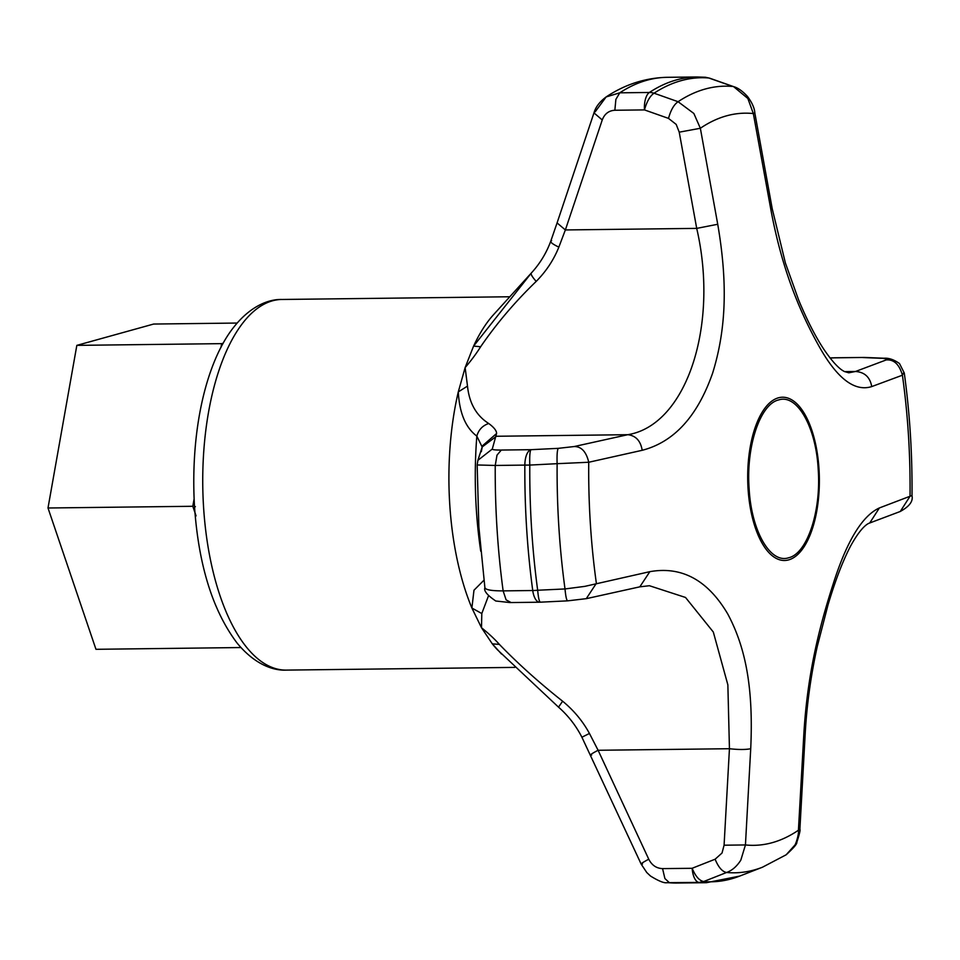 <?xml version="1.0" encoding="UTF-8"?>
<svg xmlns="http://www.w3.org/2000/svg" width="960" height="960" viewBox="0 0 960 960"><rect width="100%" height="100%" fill="white"/><g stroke="black" fill="none" stroke-linecap="round" stroke-linejoin="round"><path stroke-width="1.44" d="M237.108 323.052L153.648 324.048L76.836 345.372L48 507.996L95.964 649.308L240.924 647.544M48 507.996L192.804 506.28L196.068 515.892M76.836 345.372L221.64 343.644L220.968 347.436M194.1 498.972L192.804 506.28M223.236 343.2L221.64 343.644M586.26 598.68L596.364 583.308A366.108 160.644 -90.7 0 1 590.34 523.404A366.108 160.644 -90.7 0 1 588.744 462.252C586.236 451.728 581.388 446.484 574.176 446.544L558.252 448.344C557.22 449.952 556.848 455.064 557.124 463.68L588.744 462.252L642.192 450.3C640.608 440.844 635.808 435.636 627.768 434.7L496.428 436.26L482.22 446.94L481.332 451.716M567.84 600.744C566.724 601.056 565.776 597.12 565.008 588.948L584.82 586.368L649.836 571.668C681.816 566.016 707.784 580.128 727.752 613.98C746.712 649.464 753.348 691.068 750.72 748.728L745.44 844.944L740.82 860.148C736.836 866.388 732.084 870.504 726.576 872.496C722.22 871.668 718.404 867.24 715.116 859.212L722.028 853.02L724.08 845.208L745.44 844.944A366.108 160.644 -90.7 0 0 798.42 830.244C799.164 833.796 795.768 844.32 794.82 845.16L786.168 854.784L762.444 867.228A393.348 172.596 -90.7 0 1 726.576 872.496L703.656 881.544C699.228 880.62 695.4 876.192 692.172 868.26A16.116 7.068 89.3 0 0 692.172 868.308L662.568 868.608L664.896 878.532L669.456 882.768A402.888 176.784 89.3 0 0 676.848 883.032L706.452 882.684L739.668 876.096A402.06 176.424 89.3 0 1 703.656 881.544L699.072 882.42A402.888 176.784 89.3 0 0 706.452 882.684M863.916 357.444A16.116 7.068 89.3 0 0 863.64 357.432A16.116 7.068 89.3 0 0 862.824 357.552L882.492 358.344L887.112 358.992L886.248 359.916C893.976 359.352 899.364 364.44 902.412 375.204A366.108 160.644 -90.7 0 1 908.448 435.108A366.108 160.644 -90.7 0 1 910.032 496.26L879.372 507.948C862.104 515.88 846.648 541.392 833.016 584.496C818.58 629.16 807.312 675.732 803.844 733.98L798.42 830.244L799.884 829.284C800.544 829.656 799.512 834.012 796.812 842.34C797.208 843.792 793.668 847.944 786.168 854.784M803.844 733.98L805.236 733.032C806.844 704.508 810.84 675.708 817.224 646.62L828 604.932C835.236 580.68 842.712 561.156 850.428 546.36C863.424 522.612 870.324 523.116 869.76 522.972L900.468 511.404M879.372 507.948L869.76 522.96M911.616 495.648L910.032 496.26L900.276 511.488M829.968 357.9L864.468 357.444L884.136 358.236C888.9 357.9 894.024 359.664 899.496 363.552L904.272 373.008C909.804 413.172 912.384 454.104 912 495.804C913.26 501.336 909.288 506.58 900.084 511.548M833.22 357.912L830.04 357.984M540.504 602.088C539.352 602.22 538.404 598.26 537.672 590.244L565.008 588.948A393.348 172.596 -90.7 0 1 558.852 526.932A393.348 172.596 -90.7 0 1 557.124 463.68L529.788 465.072C529.524 456.384 529.896 451.248 530.916 449.688L501.312 450.048C495.336 450.084 492.324 449.748 492.288 449.04L496.584 433.5C496.632 430.74 494.016 427.404 488.724 423.504C482.58 425.592 478.62 429.78 476.832 436.092C465.612 427.74 459.432 413.004 458.292 391.896L465.132 367.584C471.12 360.624 476.292 353.676 480.648 346.74C496.608 323.484 515.124 301.704 536.208 281.4C532.248 276.96 530.616 274.176 531.324 273.036L493.512 314.724A185.328 81.324 89.3 0 0 473.592 346.104L465.132 367.584L467.496 386.112L458.292 391.896A185.328 81.324 89.3 0 0 449.736 504.216A185.328 81.324 89.3 0 0 471.888 608.016L481.5 627.744L492.324 643.872A185.328 81.324 89.3 0 0 497.496 649.824L558.396 707.04C568.152 715.596 575.988 725.652 581.904 737.22L641.16 864.096L646.764 872.52L650.508 876.036C658.776 881.124 664.284 883.332 667.008 882.684L699.072 882.42A16.116 7.068 89.3 0 1 692.172 868.308M501.492 654.012L492.324 643.872L499.38 644.388C494.58 638.988 488.616 633.444 481.5 627.744L481.8 613.548L471.888 608.016L473.976 590.232L483.912 580.248M591.648 755.064C589.02 755.496 591.168 753.9 598.104 750.276L589.452 733.464C582.732 721.116 573.792 710.376 562.632 701.22L558.624 706.98M562.632 701.22C539.076 682.596 517.992 663.648 499.38 644.388M589.452 733.464L582.828 736.764M676.848 883.032L667.008 882.684M642.504 864.036C639.624 864.564 641.712 862.956 648.756 859.212C651.84 865.248 656.436 868.38 662.568 868.608M750.72 748.728C745.524 749.736 738.432 749.736 729.444 748.716L598.104 750.276L648.756 859.212M558.252 448.344L530.916 449.688A16.116 7.068 89.3 0 0 530.868 449.7A16.116 7.068 89.3 0 0 524.844 465.096L529.788 465.072A402.06 176.424 89.3 0 0 531.564 528.264A402.06 176.424 89.3 0 0 537.672 590.244A16.116 3.912 172.3 0 1 532.74 590.52A16.116 7.068 89.3 0 0 539.688 602.208L567.624 600.852L586.404 598.644L639.828 586.836L649.836 571.668M639.828 586.836L649.404 585.72L685.512 597.456L713.316 632.028L727.86 684.852L729.444 748.716L724.08 845.208M492.288 449.04L477.876 460.332L477.168 464.964L495.24 465.456A402.888 176.784 89.3 0 0 497.028 528.768A402.888 176.784 89.3 0 0 503.136 590.88C491.196 590.904 485.112 589.764 484.896 587.448M496.584 433.5L482.484 445.788M480.732 551.172A230.172 100.992 89.3 0 1 476.304 509.076A230.172 100.992 89.3 0 1 476.832 436.092L482.184 447.048L482.496 445.776M467.496 386.112C469.272 403.188 476.352 415.656 488.724 423.504M477.876 460.332L482.22 446.94M481.8 613.548L488.472 595.872M480.648 346.74L473.592 346.104L531.312 273.048C539.868 263.736 546.348 253.128 550.752 241.236L557.076 222.924L565.368 229.944L696.708 228.384C719.28 325.644 686.328 425.244 627.768 434.7L574.176 446.544M536.208 281.4C546.168 271.332 553.716 259.908 558.852 247.128L565.368 229.944L602.244 119.964L593.976 112.872L557.076 222.924M558.852 247.128C551.82 243.768 549.408 241.608 551.616 240.66M717.732 224.268L700.356 128.268L679.224 132.168L696.708 228.384L717.732 224.268C727.608 281.976 726.504 328.404 712.608 373.176C697.476 416.364 674.016 442.068 642.192 450.3M749.112 488.436C751.296 530.748 770.232 563.976 788.616 557.772C807.144 553.728 821.328 511.308 818.196 469.26C816.012 426.948 797.088 393.72 778.692 399.924C760.164 403.98 745.992 446.388 749.112 488.436M903.852 372.264L902.412 375.204L871.74 386.58C854.316 392.1 836.364 377.976 817.896 344.208C798.42 308.832 781.62 267.372 770.844 209.52L753.336 113.568L754.824 112.944C754.56 108.192 752.124 102.72 747.54 96.528C742.548 91.092 737.892 87.792 733.572 86.616L747.852 98.484L753.336 113.568A366.108 160.644 -90.7 0 0 700.356 128.268L693.852 113.472L678.084 101.712L654.048 93.204A402.06 176.424 -90.7 0 1 708.84 78L732.912 86.484A393.348 172.596 -90.7 0 0 678.084 101.712C673.956 104.58 670.764 110.148 668.508 118.392L676.188 124.404L679.224 132.168M708.84 78L705.492 77.268L708.84 78M770.844 209.52L772.26 208.944L754.824 112.956M886.248 359.916L855.504 371.484C864.612 372.12 870.024 377.16 871.74 386.58M844.596 371.616L855.504 371.484L848.808 372.804L844.548 371.58C842.748 370.656 836.64 368.004 824.076 349.644C815.556 336.84 807.072 320.28 798.612 299.94L785.4 263.004L772.272 208.944M882.492 358.344L884.136 358.236M593.976 112.872C595.62 107.052 599.664 101.748 606.12 96.948C625.056 84.372 645.444 77.82 667.272 77.316A402.888 176.784 89.3 0 0 619.764 92.82L606.12 96.948L595.176 111.828M614.856 110.256L644.46 109.908C646.86 101.448 650.052 95.88 654.048 93.204A16.116 13.944 -123.2 0 0 649.368 92.472L619.764 92.82L615.876 99.408L614.856 110.256C608.772 110.628 604.572 113.856 602.244 119.964M748.056 488.7A81.636 35.82 89.3 0 0 788.628 559.896A81.636 35.82 89.3 0 0 819 469.008A81.636 35.82 89.3 0 0 778.428 397.812A81.636 35.82 89.3 0 0 748.056 488.7M715.116 859.212L692.172 868.26M195.384 506.688A16.116 1.668 -3.6 0 1 194.484 506.208C190.092 429.624 206.532 361.932 233.28 327.768C250.488 305.736 269.016 299.076 281.88 299.472A185.328 81.324 89.3 0 0 203.568 507.144A185.328 81.324 89.3 0 0 286.284 670.104L514.824 667.392M501.312 450.048L497.004 455.136L495.24 465.456L524.844 465.096A402.888 176.784 89.3 0 0 526.632 528.408A402.888 176.784 89.3 0 0 532.74 590.52L503.136 590.88L506.112 599.88L510.9 602.448M667.272 77.316L696.876 76.968A402.888 176.784 89.3 0 0 649.368 92.472A16.116 7.068 89.3 0 0 644.46 109.908L668.508 118.392M762.444 867.228L739.668 876.096M799.884 829.284L805.236 733.02M834.036 357.792L864.468 357.444M286.284 670.104C273.444 670.8 254.76 664.596 237.024 642.972C212.724 610.668 198.54 565.08 194.484 506.208M477.168 464.964L478.86 526.896L484.896 587.712C483.624 590.808 487.26 595.236 495.78 601.008L510.084 602.568L539.688 602.208M281.88 299.472L509.796 296.76M733.572 86.616L709.512 78.132M696.876 76.968L705.492 77.268"/></g></svg>
